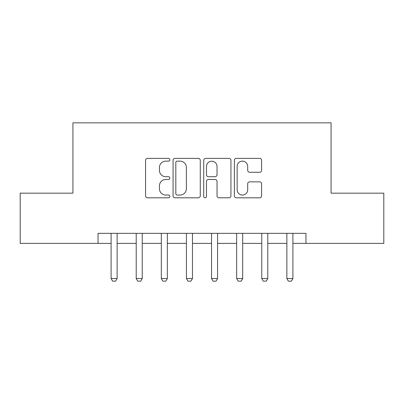 <?xml version="1.0" encoding="UTF-8"?>
<svg xmlns="http://www.w3.org/2000/svg" width="404" height="404" viewBox="0 0 404 404"><rect width="100%" height="100%" fill="white"/><g stroke="black" fill="none" stroke-linecap="round" stroke-linejoin="round"><path stroke-width="0.61" d="M169.862 159.757A1.379 1.379 0 0 0 168.478 158.378L147.531 158.378A1.97 1.97 0 0 0 145.556 160.348L145.556 195.839A1.97 1.97 0 0 0 147.531 197.814L168.478 197.814A1.379 1.379 0 0 0 169.862 196.435A1.379 1.379 0 0 0 168.478 195.051L165.766 195.051A6.307 6.307 0 0 1 159.459 188.744L159.459 185.784A6.307 6.307 0 0 1 165.766 179.477L168.478 179.477A1.379 1.379 0 0 0 169.862 178.093A1.379 1.379 0 0 0 168.478 176.715L165.766 176.715A6.307 6.307 0 0 1 159.459 170.407L159.459 167.448A6.307 6.307 0 0 1 165.766 161.135L168.478 161.135A1.379 1.379 0 0 0 169.862 159.757M259.626 172.276A1.97 1.97 0 0 0 261.6 170.306L261.6 160.348A1.97 1.97 0 0 0 259.626 158.378L236.36 158.378A1.97 1.97 0 0 0 234.386 160.348L234.386 195.839A1.97 1.97 0 0 0 236.36 197.814L259.626 197.814A1.97 1.97 0 0 0 261.6 195.839L261.6 183.815A1.97 1.97 0 0 0 259.626 181.84L249.667 181.84A1.97 1.97 0 0 0 247.697 183.815L247.697 189.779A5.272 5.272 0 0 1 242.42 195.051A5.272 5.272 0 0 1 237.148 189.779L237.148 166.413A5.272 5.272 0 0 1 242.42 161.135A5.272 5.272 0 0 1 247.697 166.413L247.697 170.306A1.97 1.97 0 0 0 249.667 172.276L259.626 172.276M98.041 243.38L20.2 243.38L20.2 193.162L72.932 193.162L72.932 122.851L331.068 122.851L331.068 193.162L383.8 193.162L383.8 243.38L305.959 243.38L305.959 233.34L98.041 233.34L98.041 243.38L111.1 243.38M200.273 160.348A1.97 1.97 0 0 0 198.303 158.378L175.033 158.378A1.97 1.97 0 0 0 173.064 160.348L173.064 195.839A1.97 1.97 0 0 0 175.033 197.814L198.303 197.814A1.97 1.97 0 0 0 200.273 195.839L200.273 160.348M205.697 158.378L228.967 158.378A1.97 1.97 0 0 1 230.936 160.348L230.936 195.839A1.97 1.97 0 0 1 228.967 197.814L219.008 197.814A1.97 1.97 0 0 1 217.034 195.839L217.034 181.447A1.97 1.97 0 0 0 215.064 179.477L208.459 179.477A1.97 1.97 0 0 0 206.484 181.447L206.484 196.435A1.379 1.379 0 0 1 205.106 197.814A1.379 1.379 0 0 1 203.727 196.435L203.727 160.348A1.97 1.97 0 0 1 205.697 158.378M117.125 243.38L136.209 243.38M142.238 243.38L161.322 243.38M167.347 243.38L186.431 243.38M192.456 243.38L211.544 243.38M217.569 243.38L236.653 243.38M242.678 243.38L261.762 243.38M267.791 243.38L286.875 243.38M292.9 243.38L305.959 243.38M177.204 161.135A1.379 1.379 0 0 0 175.826 162.519L175.826 193.673A1.379 1.379 0 0 0 177.204 195.051L180.063 195.051A6.307 6.307 0 0 0 186.375 188.744L186.375 167.448A6.307 6.307 0 0 0 180.063 161.135L177.204 161.135M217.034 166.509A5.272 5.272 0 0 0 211.762 161.236A5.272 5.272 0 0 0 206.484 166.509L206.484 174.745A1.97 1.97 0 0 0 208.459 176.715L215.064 176.715A1.97 1.97 0 0 0 217.034 174.745L217.034 166.509M117.347 233.34L117.221 233.734A2.01 2.01 0 0 0 117.125 234.34L117.125 278.538L115.62 281.149L112.605 281.149L111.1 278.538L111.1 234.34A2.01 2.01 0 0 0 111.004 233.734L110.878 233.34M111.1 278.538L117.125 278.538M142.455 233.34L142.329 233.734A2.01 2.01 0 0 0 142.238 234.34L142.238 278.538L140.728 281.149L137.719 281.149L136.209 278.538L136.209 234.34A2.01 2.01 0 0 0 136.118 233.734L135.991 233.34M136.209 278.538L142.238 278.538M167.569 233.34L167.443 233.734A2.01 2.01 0 0 0 167.347 234.34L167.347 278.538L165.842 281.149L162.827 281.149L161.322 278.538L161.322 234.34A2.01 2.01 0 0 0 161.226 233.734L161.1 233.34M161.322 278.538L167.347 278.538M192.678 233.34L192.551 233.734A2.01 2.01 0 0 0 192.456 234.34L192.456 278.538L190.951 281.149L187.936 281.149L186.431 278.538L186.431 234.34A2.01 2.01 0 0 0 186.335 233.734L186.214 233.34M186.431 278.538L192.456 278.538M217.786 233.34L217.665 233.734A2.01 2.01 0 0 0 217.569 234.34L217.569 278.538L216.064 281.149L213.049 281.149L211.544 278.538L211.544 234.34A2.01 2.01 0 0 0 211.449 233.734L211.322 233.34M211.544 278.538L217.569 278.538M242.9 233.34L242.774 233.734A2.01 2.01 0 0 0 242.678 234.34L242.678 278.538L241.173 281.149L238.158 281.149L236.653 278.538L236.653 234.34A2.01 2.01 0 0 0 236.557 233.734L236.431 233.34M236.653 278.538L242.678 278.538M268.009 233.34L267.882 233.734A2.01 2.01 0 0 0 267.791 234.34L267.791 278.538L266.281 281.149L263.272 281.149L261.762 278.538L261.762 234.34A2.01 2.01 0 0 0 261.671 233.734L261.545 233.34M261.762 278.538L267.791 278.538M293.122 233.34L292.996 233.734A2.01 2.01 0 0 0 292.9 234.34L292.9 278.538L291.395 281.149L288.38 281.149L286.875 278.538L286.875 234.34A2.01 2.01 0 0 0 286.779 233.734L286.653 233.34M286.875 278.538L292.9 278.538"/></g></svg>
